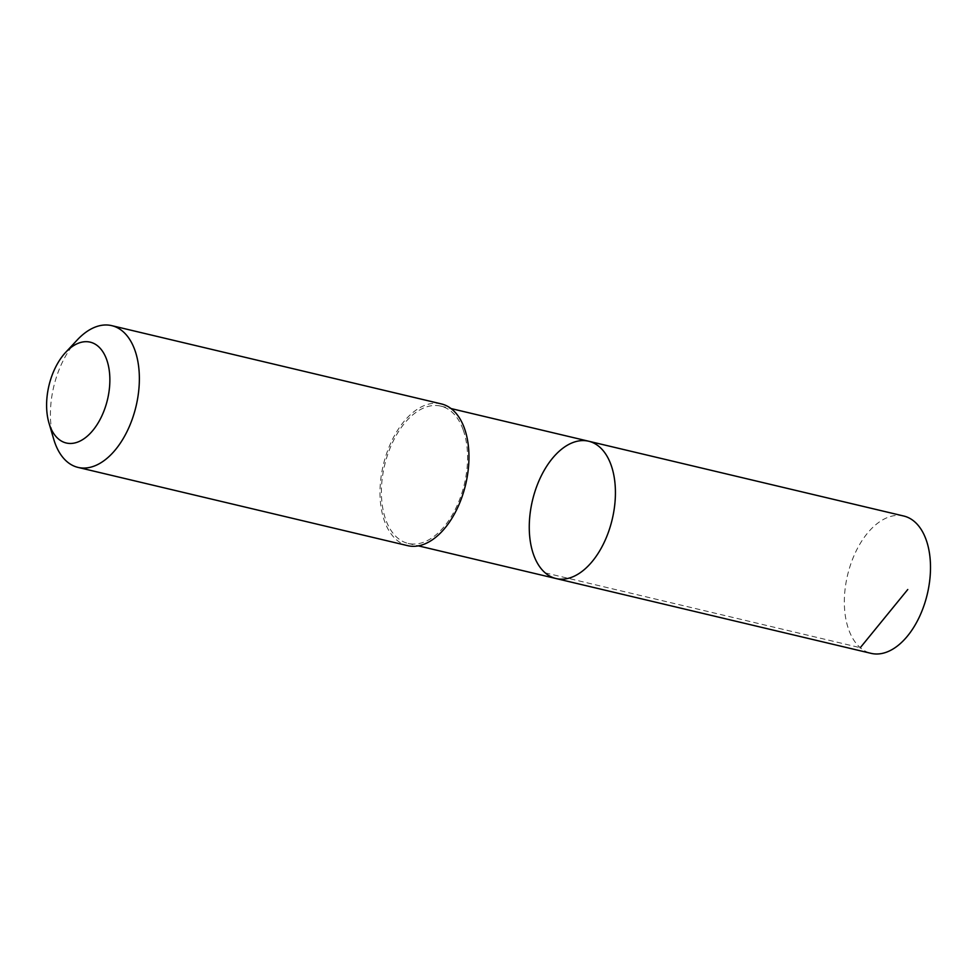 <?xml version="1.0" encoding="UTF-8"?>
<svg xmlns="http://www.w3.org/2000/svg" width="979" height="979" viewBox="0 0 979 979"><rect width="100%" height="100%" fill="white"/><g stroke="black" fill="none" stroke-linecap="round" stroke-linejoin="round"><path stroke-width="0.73" stroke-dasharray="4.89 3.67" d="M903.727 516.019A70.574 40.983 -76.6 0 0 855.891 551.556A70.574 40.983 -76.6 0 0 848.817 629.925A70.574 40.983 -76.6 0 0 871.114 653.36M463.079 429.548A70.574 40.983 -76.6 0 0 440.77 406.114A70.574 40.983 -76.6 0 0 392.946 441.651A70.574 40.983 -76.6 0 0 385.873 520.008A70.574 40.983 -76.6 0 0 408.17 543.431A70.574 40.983 -76.6 0 0 456.006 507.905A70.574 40.983 -76.6 0 0 463.079 429.548M556.048 578.54A70.574 40.983 103.4 0 1 532.478 500.416A70.574 40.983 103.4 0 1 588.648 441.223M441.296 403.899A72.85 42.305 -76.6 0 0 391.918 440.574A72.85 42.305 -76.6 0 0 384.625 521.477A72.85 42.305 -76.6 0 0 407.643 545.658M77.317 339.872A72.85 42.305 -76.6 0 0 53.735 439.241M545.217 572.874L860.284 647.694M408.17 543.431L418.4 545.866M440.77 406.114L451.001 408.549"/><path stroke-width="1.47" d="M610.945 464.658A70.574 40.983 103.4 0 1 603.884 543.015A70.574 40.983 103.4 0 1 556.048 578.54A70.574 40.983 103.4 0 1 532.478 500.416A70.574 40.983 103.4 0 1 588.648 441.223A70.574 40.983 103.4 0 1 610.945 464.658A70.574 40.983 103.4 0 1 603.884 543.015A70.574 40.983 103.4 0 1 556.048 578.54L871.114 653.36A70.574 40.983 -76.6 0 0 918.951 617.822A70.574 40.983 -76.6 0 0 926.024 539.453A70.574 40.983 -76.6 0 0 903.727 516.019L588.648 441.223A70.574 40.983 103.4 0 1 610.945 464.658M48.95 422.952L53.735 439.241A72.85 42.305 -76.6 0 0 55.044 443.218A72.85 42.305 -76.6 0 0 78.063 467.411L407.643 545.658A72.85 42.305 -76.6 0 0 465.637 484.544A72.85 42.305 -76.6 0 0 441.296 403.899L111.716 325.64A72.85 42.305 -76.6 0 0 77.317 339.872L65.74 352.281A51.826 30.092 -76.6 0 0 48.95 422.952A51.826 30.092 -76.6 0 0 49.88 425.792A51.826 30.092 -76.6 0 0 91.757 431.727A51.826 30.092 -76.6 0 0 107.066 360.761A51.826 30.092 -76.6 0 0 65.74 352.281M78.063 467.411A72.85 42.305 -76.6 0 0 136.044 406.297A72.85 42.305 -76.6 0 0 111.716 325.64M860.284 647.694L907.766 589.517M418.4 545.866L556.048 578.54M451.001 408.549L588.648 441.223"/></g></svg>
